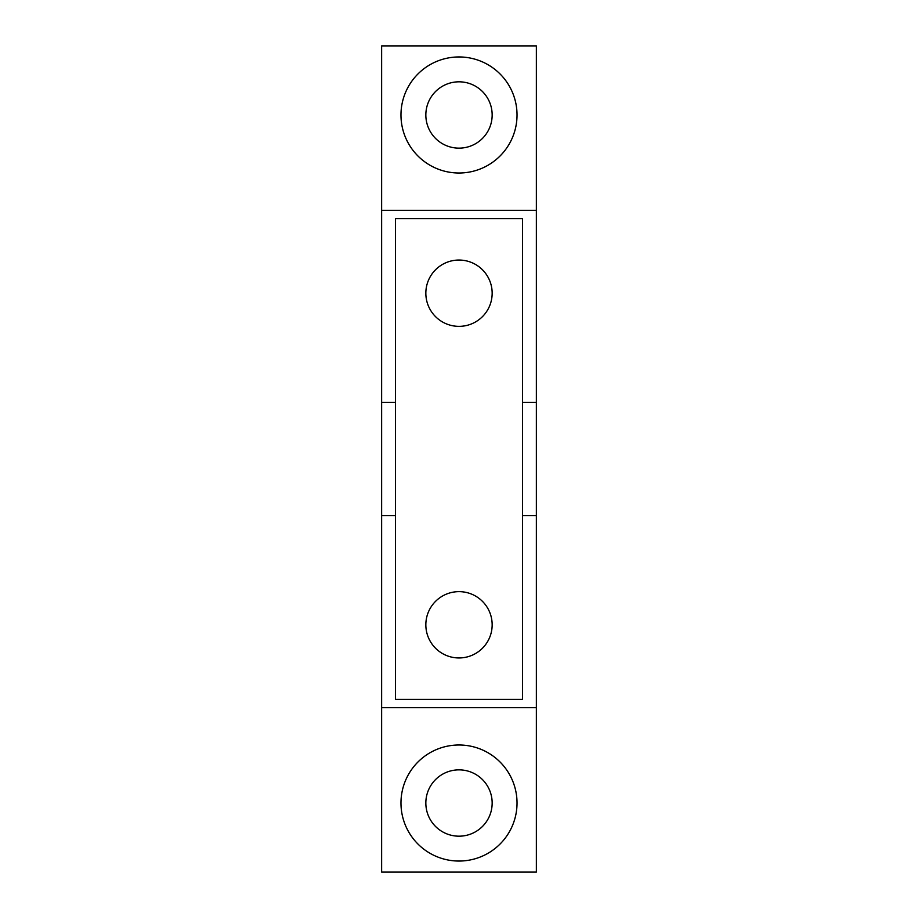 <?xml version="1.0" encoding="UTF-8"?>
<svg xmlns="http://www.w3.org/2000/svg" width="918" height="918" viewBox="0 0 918 918"><rect width="100%" height="100%" fill="white"/><g stroke="black" fill="none" stroke-linecap="round" stroke-linejoin="round"><path stroke-width="1.38" d="M459 81.817A33.163 33.163 0 0 0 425.837 114.98A33.163 33.163 0 0 0 459 148.142A33.163 33.163 0 0 0 492.163 114.98A33.163 33.163 0 0 0 459 81.817M400.971 114.98A58.029 58.029 0 0 1 459 56.95A58.029 58.029 0 0 1 517.029 114.98A58.029 58.029 0 0 1 459 173.009A58.029 58.029 0 0 1 400.971 114.98M459 769.858A33.163 33.163 0 0 0 425.837 803.02A33.163 33.163 0 0 0 459 836.183A33.163 33.163 0 0 0 492.163 803.02A33.163 33.163 0 0 0 459 769.858M400.971 803.02A58.029 58.029 0 0 1 459 744.991A58.029 58.029 0 0 1 517.029 803.02A58.029 58.029 0 0 1 459 861.05A58.029 58.029 0 0 1 400.971 803.02M536.364 210.314L536.364 45.9L381.636 45.9L381.636 210.314L536.364 210.314L536.364 402.359L522.549 402.359M395.451 402.359L381.636 402.359L381.636 515.641L395.451 515.641M536.364 402.359L536.364 872.1L381.636 872.1L381.636 515.641M522.549 515.641L536.364 515.641M536.364 707.686L381.636 707.686M381.636 402.359L381.636 210.314M459 657.954A33.163 33.163 0 0 1 425.837 624.791A33.163 33.163 0 0 1 459 591.64A33.163 33.163 0 0 1 492.163 624.791A33.163 33.163 0 0 1 459 657.954M459 326.36A33.163 33.163 0 0 1 425.837 293.209A33.163 33.163 0 0 1 459 260.046A33.163 33.163 0 0 1 492.163 293.209A33.163 33.163 0 0 1 459 326.36M522.549 218.599L395.451 218.599L395.451 699.401L522.549 699.401L522.549 218.599"/></g></svg>
